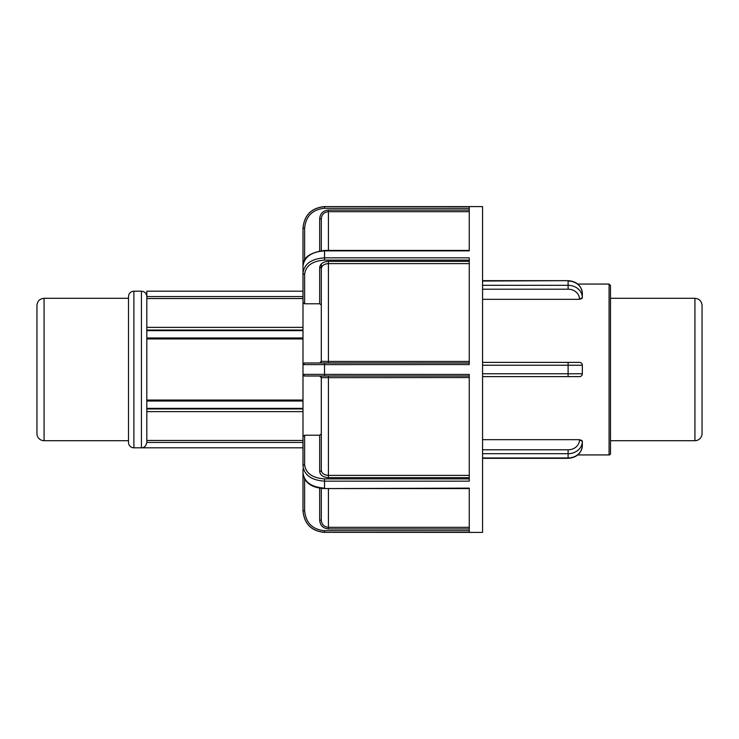 <?xml version="1.0" encoding="UTF-8"?>
<svg xmlns="http://www.w3.org/2000/svg" width="739" height="739" viewBox="0 0 739 739"><rect width="100%" height="100%" fill="white"/><g stroke="black" fill="none" stroke-linecap="round" stroke-linejoin="round"><path stroke-width="1.11" d="M482.567 289.208L568.097 289.208A11.39 9.866 0 0 1 579.487 299.073L582.332 297.734L582.332 293.374A14.235 12.332 0 0 0 568.097 281.042L568.097 285.309L482.567 285.309M579.487 299.323L482.567 299.323M482.567 439.677L579.487 439.677L582.332 441.266L579.487 439.927A2.845 1.423 0 0 1 582.332 441.359L582.332 445.626L582.332 441.359A14.235 12.332 0 0 1 568.097 453.691L568.097 457.958L482.567 457.958M582.332 293.466L582.332 295.508M582.332 443.492L582.332 445.626A14.235 12.332 180 0 1 568.097 457.958L482.567 458.337L568.097 458.337C576.716 457.626 581.454 453.386 582.332 445.626M302.99 284.062L302.99 302.556L304.616 303.775L304.616 274.206A1.626 1.155 180 0 1 302.99 273.051L302.99 364.613L469.265 364.567L469.265 257.846L324.532 257.846C311.461 258.77 304.283 263.832 302.99 273.051L302.99 266.142C304.283 256.876 311.461 251.787 324.532 250.872L469.265 250.872L469.265 206.661L324.532 206.587L482.567 206.587L482.567 532.413L324.532 532.339C311.461 531.036 304.283 523.849 302.99 510.778L302.99 472.858C304.283 482.124 311.461 487.213 324.532 488.128L324.532 481.154L469.265 481.154L469.265 374.433L302.99 374.387L302.99 465.949C304.283 475.168 311.461 480.23 324.532 481.154L324.532 478.881C312.449 478.031 305.817 473.339 304.616 464.794L304.616 435.225L302.99 436.444M482.567 362.378L579.487 362.378A2.845 2.845 0 0 1 582.332 365.232L582.332 373.768L482.567 373.768M482.567 376.622L579.487 376.622A2.845 2.845 0 0 0 582.332 373.768M610.497 369.5L610.497 285.485L609.075 284.062L609.075 454.938A1.423 1.423 0 0 0 610.497 453.515L610.497 369.5M302.99 469.062L302.99 510.778C304.283 523.849 311.461 531.036 324.532 532.339L469.265 532.339L469.265 488.128L324.532 488.571C309.595 487.768 303.794 480.95 302.99 472.858M304.616 260.202L304.616 228.222C305.817 216.139 312.449 209.497 324.532 208.296L324.532 206.661C311.461 207.964 304.283 215.151 302.99 228.222L302.99 266.142C302.694 257.699 309.872 252.461 324.532 250.429L469.265 250.429M469.265 362.988L304.616 362.988A1.626 1.626 0 0 0 302.99 364.613A1.626 1.626 0 0 1 304.616 362.988L302.99 364.613L302.99 374.387L304.616 376.012A1.626 1.626 0 0 1 302.99 374.387A1.626 1.626 0 0 0 304.616 376.012L469.265 376.012M321.299 305.013L319.673 303.775L304.616 303.775M321.299 263.962L321.299 268.71C321.724 265.615 324.098 263.915 328.421 263.611L469.265 263.611M319.673 267.555A1.626 1.155 180 0 1 321.299 268.71L321.299 361.353L328.421 361.436L328.421 261.366C323.109 261.735 320.19 263.805 319.673 267.555L319.673 303.775M469.265 210.061L328.421 210.061C323.109 210.587 320.199 213.506 319.673 218.818L321.299 218.818C321.724 214.495 324.098 212.111 328.421 211.687L469.265 211.687M321.299 284.062L321.299 268.71M304.616 435.225L319.673 435.225L319.673 471.445A1.626 1.155 180 0 0 321.299 470.29L321.299 445.506M319.673 488.165L319.673 520.182L321.299 520.182C321.724 524.505 324.098 526.889 328.421 527.313L328.421 488.571M321.299 488.396L321.299 520.182M319.673 435.225L321.299 433.987M319.673 471.445C320.199 475.195 323.109 477.265 328.421 477.634L328.421 475.389C324.098 475.085 321.724 473.385 321.299 470.29L321.299 377.647L469.265 377.564M319.673 362.988L321.299 361.353A1.626 1.626 0 0 1 319.673 362.988M319.673 376.012A1.626 1.626 -90 0 1 321.299 377.647L319.673 376.012M146.812 291.184L302.99 291.184L146.812 291.184L146.812 411.623L302.99 411.623M146.812 400.048L302.99 400.048M302.99 338.952L146.812 338.952M302.99 298.528L146.812 298.528M146.812 440.472L302.99 440.472M141.463 447.816L141.426 447.816C144.216 447.834 146.008 446.042 146.812 442.43L146.812 411.623M133.888 447.816A5.385 5.385 0 0 1 128.503 442.43L128.503 296.57C128.826 293.3 130.618 291.499 133.888 291.184L141.426 291.184L141.426 447.816L302.99 447.816L133.888 447.816L133.888 291.184M321.299 218.818L321.299 250.604M702.05 369.5L702.05 305.419C701.625 301.096 699.251 298.722 694.928 298.307L694.928 440.693A7.122 7.122 0 0 0 702.05 433.581L702.05 369.5M44.072 298.307L44.072 440.693A7.122 7.122 0 0 1 36.95 433.581L36.95 305.419C37.375 301.096 39.749 298.722 44.072 298.307L128.503 298.307M482.567 280.663L568.097 280.663L482.567 281.042M568.097 289.208L568.097 285.309A14.235 12.332 180 0 1 582.332 297.641A2.845 1.423 0 0 1 579.487 299.073M579.487 439.927A11.39 9.866 180 0 1 568.097 449.792L568.097 453.691L482.567 453.691M568.097 449.792L482.567 449.792M579.487 362.378A2.845 2.845 0 0 1 582.332 365.232L568.097 365.232L568.097 376.622M568.097 362.378L568.097 365.232L482.567 365.232M304.616 274.206C305.817 265.661 312.449 260.969 324.532 260.119L324.532 250.429M324.532 376.012L324.532 362.988M324.532 260.119L469.265 260.119M469.265 261.366L328.421 261.366M469.265 361.436L328.421 361.436L328.421 362.988M304.616 228.222L302.99 228.222M324.532 208.296L469.265 208.296M319.673 218.818L319.673 250.835M328.421 210.061L328.421 250.429M302.99 510.778L304.616 510.778L304.616 478.798M324.532 532.339L324.532 530.704C312.449 529.503 305.817 522.87 304.616 510.778M469.265 530.704L324.532 530.704M319.673 520.182C320.19 525.494 323.109 528.413 328.421 528.939L328.421 527.313L469.265 527.313M328.421 528.939L469.265 528.939M302.99 465.949A1.626 1.155 0 0 1 304.616 464.794M469.265 478.881L324.532 478.881M469.265 475.389L328.421 475.389L328.421 376.012M328.421 477.634L469.265 477.634M146.812 408.371L302.99 408.371M302.99 401.037L146.812 401.037M302.99 408.944L146.812 408.944M146.812 330.056L302.99 330.056M146.812 337.963L302.99 337.963M302.99 330.629L146.812 330.629M141.426 291.184C144.696 291.499 146.498 293.3 146.812 296.57L302.99 296.57M302.99 442.43L146.812 442.43M568.097 280.663C576.716 281.374 581.454 285.614 582.332 293.374M577.796 454.938L609.075 454.938M577.796 284.062L609.075 284.062M324.532 206.587C311.452 207.871 304.265 215.049 302.99 228.129M324.532 532.413C311.452 531.138 304.265 523.951 302.99 510.871M324.532 488.571L469.265 488.571M146.812 327.377L302.99 327.377M610.497 440.693L694.928 440.693M610.497 298.307L694.928 298.307M44.072 440.693L128.503 440.693"/></g></svg>
